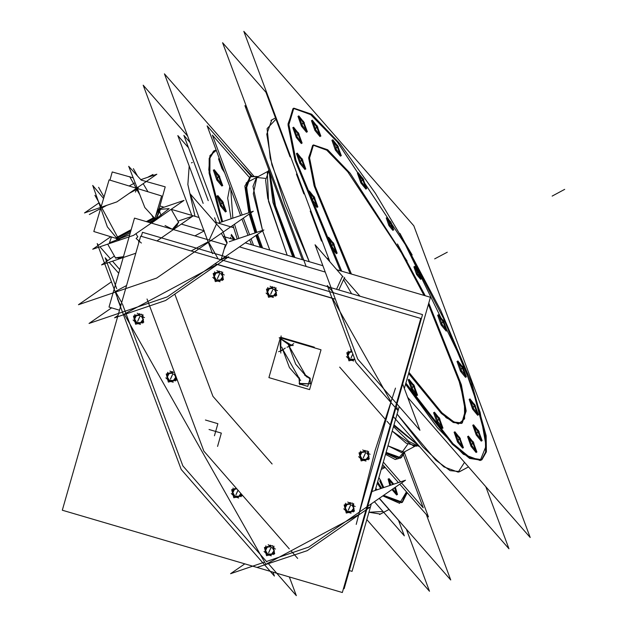 <?xml version="1.0" encoding="UTF-8"?>
<svg xmlns="http://www.w3.org/2000/svg" width="627" height="627" viewBox="0 0 627 627"><rect width="100%" height="100%" fill="white"/><g stroke="black" fill="none" stroke-linecap="round" stroke-linejoin="round"><path stroke-width="0.94" d="M393.764 425.568L419.157 446.103L393.764 425.568M293.938 257.164L274.438 204.418L269.485 171.445L274.438 204.418L293.938 257.164M275.966 119.224L267.126 128.598L270.221 158.192L284.877 204.418L309.307 261.686L271.883 164.807L266.773 134.154L271.757 119.961L276.076 117.657L270.919 120.408M458.988 472.006L468.518 466.911L459.826 471.559L450.131 470.65L435.898 460.312L397.056 414.055L422.911 446.941L443.885 466.88L458.165 472.17L464.536 462.35M481.473 459.959L485.611 452.075L485.361 436.721L471.943 386.671L443.579 318.618L405.261 244.546L337.255 141.851L310.545 114.475L293.428 108.393M292.997 108.604L288.059 124.945L295.113 160.622L340.453 270.84L294.776 159.446L288.028 123.895L293.593 108.322L310.788 114.663L337.475 142.117L405.261 244.546L463.165 363.48L480.125 412.339L486.05 446.032L480.235 460.571L463.369 454.222L437.458 427.755L405.575 384.288L452.341 444.331L469.599 458.384L481.058 460.202M420.607 279.368L416.587 274.501L413.875 266.781M414.541 267.024L417.888 271.648L420.772 278.678M392.925 230.438L388.905 225.571L386.193 217.851M386.859 218.094L390.206 222.718L393.09 229.748M317.019 207.435L311.917 201.251L308.476 191.454M309.087 191.588L313.578 197.63L317.246 206.847M416.704 395.676L411.602 389.5L408.153 379.696M408.773 379.829L413.264 385.871L416.931 395.088M462.616 448.18L457.514 442.004L454.066 432.199M454.677 432.34L459.168 438.383L462.844 447.6M476.097 452.522L470.995 446.338L467.554 436.541M468.165 436.674L472.656 442.717L476.324 451.934M313.092 145.158L326.675 150.104L347.781 171.806L401.445 252.877L347.836 171.869L326.73 150.151L313.132 145.143L308.727 157.463L314.072 185.592L350.203 273.709L314.339 186.517L308.75 158.294L312.661 145.362M401.445 252.877L424.001 295.395L401.445 252.877M461.401 423.444L453.305 422.512L441.314 413.459L408.639 373.567L446.165 417.739L458.321 424.048L464.591 418.844L464.466 402.55L457.961 376.521L428.421 304.448L460.43 384.759L465.312 410.748L461.809 423.194M301.321 143.599L296.218 137.423L292.77 127.618M293.389 127.759L297.88 133.802L301.548 143.019M306.509 132.266L301.407 126.082L297.958 116.285M298.57 116.418L303.06 122.461L306.736 131.678M319.989 136.6L314.887 130.424L311.447 120.619M312.058 120.76L316.549 126.803L320.217 136.012M340.461 156.186L335.359 150.01L331.91 140.205M332.522 140.346L337.012 146.389L340.68 155.606M365.902 189.111L360.799 182.927L357.351 173.13M357.962 173.264L362.453 179.306L366.129 188.523M446.236 331.103L441.134 324.927L437.685 315.122M438.304 315.256L442.795 321.298L446.463 330.515M465.587 377.352L460.484 371.168L457.036 361.371M457.647 361.505L462.138 367.547L465.814 376.764M477.664 415.278L472.562 409.102L469.114 399.297M469.725 399.438L474.216 405.481L477.884 414.698M481.285 441.181L476.183 435.005L472.734 425.2M473.346 425.341L477.837 431.384L481.512 440.593M442.145 428.594L437.043 422.418L433.602 412.613M434.213 412.754L438.704 418.789L442.372 428.006M336.37 253.684L331.268 247.5L327.819 237.704M328.43 237.837L332.921 243.879L336.597 253.096M304.941 169.502L299.839 163.326L296.399 153.521M297.01 153.662L301.501 159.697L305.169 168.914M251.748 176.312L258.144 176.579L250.157 176.767M249.726 176.971L245.737 188.186L249.703 212.412L246.192 182.888L256.694 177.347M249.985 213.478L255.926 232.672L249.985 213.478M256.709 234.937L261.381 247.602L256.709 234.937M230.775 189.095L232.868 218.141L230.775 189.095M234.467 224.223L238.871 238.479L234.467 224.223M256.882 177.253L268.207 171.195L256.882 177.253L253.308 193.821L262.517 230.43L253.034 186.36L256.529 177.457L265.315 178.389M262.65 230.822L269.751 250.055L262.65 230.822M267.353 172.597L268.936 169.988L267.353 172.597L268.481 201.322L287.174 255.181L267.745 198.116L265.597 180.106L268.803 170.952M384.069 466.856L381.772 467.476L384.445 466.637M403.725 452.232L397.918 458.862L385.824 453.313L400.175 458.243M400.582 458L405.175 451.464L401.844 456.926M385.135 467.436L381.208 469.427L385.135 467.436M237.21 239.044L232.907 225.297L237.21 239.044M231.144 218.729L227.695 198.148L229.843 186.595L227.695 198.148L231.144 218.729M213.556 151.091L209.152 158.419L209.081 173.146L221.731 221.934L208.76 169.823L209.967 155.574L216.307 150.331L213.987 150.888M375.502 489.381L376.263 490.11L375.502 489.381M402.032 502.454L406.492 491.858L399.618 503.363L382.823 495.847L401.617 502.689M217.569 196.149L222.06 202.192L225.728 211.409M225.501 211.997L220.398 205.813L216.958 196.016M231.049 235.462L233.769 239.483L231.049 235.462M379.727 480.87L382.932 487.845L379.727 480.87M380.714 488.598L377.305 483.088L380.714 488.598M396.656 495.009L391.953 489.53L394.548 487.735L396.883 494.421M388.724 479.169L392.792 484.483L389.829 485.494L388.113 479.028M219.129 158.913L219.677 159.352L221.966 168.577L224.693 172.786L221.966 168.577L218.517 158.772M213.948 170.246L218.439 176.289L222.107 185.506M221.88 186.094L216.777 179.918L213.329 170.113M194.981 216.291L187.841 184.51L189.166 165.936L187.841 184.51L194.981 216.291M379.547 514.501L389.077 509.398L380.385 514.054L368.958 512.251L383.011 511.514M407.644 444.488L401.742 452.733L387.98 445.773L403.913 452.138L415.239 446.079L403.913 452.138M415.772 445.719L406.218 443.211L392.181 431.094L413.593 446.009L416.877 446.142L413.593 446.009M325.209 272.071L239.467 246.873L325.209 272.071M351.567 293.734L343.572 279.603L351.567 293.734M226.943 243.19L221.347 233.299L226.943 243.19L224.098 249.421M204.049 230.995L194.879 235.893L204.049 230.995M115.697 292.033L121.685 302.622L115.697 292.033M115.384 291.484L126.591 285.497L115.384 291.484M191.157 250.957L208.117 241.889L191.157 250.957M209.159 240.094L216.323 224.427L209.159 240.094M208.626 242.108L218.118 258.888L208.626 242.108M280.88 339.042L280.747 350.752L282.738 349.694L280.747 350.752L280.88 339.042M282.942 349.717L299.212 378.465L282.942 349.717M299.502 377.963L299.44 383.943L310.357 383.716M310.396 383.646L310.138 378.222L305.506 375.095L289.266 346.402M289.18 346.245L290.442 345.563L289.18 346.245M358.738 514.618L265.809 564.324L124.444 314.464L265.809 564.324L358.738 514.618M351.959 360.376L352.883 359.914L351.645 360.204M347.93 357.946L347.922 356.912L348.244 358.166M218.298 281.123L219.223 280.669L217.977 280.959M214.269 278.702L214.254 277.659L214.583 278.913M271.569 296.783L272.494 296.32L271.248 296.61M267.541 294.353L267.525 293.318L267.854 294.572M138.622 323.744L139.547 323.281L138.301 323.571M134.586 321.314L134.578 320.279L134.899 321.533M171.351 381.6L172.284 381.145L171.038 381.435M167.323 379.178L167.315 378.144L167.636 379.39M269.563 555.193L270.488 554.73L269.249 555.02M265.534 552.763L265.527 551.729L265.848 552.983M236.826 497.329L237.751 496.874L236.512 497.164M232.797 494.907L232.789 493.872L233.111 495.118M349.247 512.572L350.172 512.118L348.925 512.408M345.218 510.151L345.203 509.108L345.524 510.362M364.162 460.437L365.086 459.983L363.848 460.273M360.133 458.016L360.125 456.981L360.447 458.227M116.598 239.718L117.092 239.146M155.59 216.26L158.592 209.692L160.057 210.108L156.28 218.361L155.018 218.196M393.458 426.626L408.702 441.377L419.722 446.745M268.983 170.105L272.949 202.537L292.754 256.819M485.737 486.599L508.959 548.813L393.364 416.602M265.864 92.169L222.624 42.707L305.992 266.028M412.174 254.97L375.322 193.187L340.218 144.014L311.737 114.294L293.836 108.15L288.898 124.585L296.038 160.465L341.699 271.201M407.652 397.291L530.199 537.457L413.844 225.767L243.856 31.35L329.88 261.78M405.912 383.097L452.984 443.697L470.368 457.898L481.897 459.748L486.411 451.84L486.137 435.773L471.504 382.642L440.812 310.561L399.948 233.369M419.197 272.047L414.713 266.334L417.903 274.869M416.963 273.207L421.446 278.921L418.256 270.378M391.514 223.118L387.031 217.404L390.221 225.947M389.281 224.278L393.764 229.991L390.574 221.456M313.234 201.628L309.315 191L314.879 198.022M313.939 196.361L317.858 206.988L312.293 199.966M412.919 389.869L409 379.241L414.565 386.263M413.624 384.602L417.543 395.229L411.978 388.207M458.823 442.38L454.904 431.752L460.477 438.775M459.528 437.105L463.455 447.733L457.882 440.71M472.311 446.714L468.393 436.086L473.957 443.109M473.017 441.447L476.935 452.067L471.371 445.052M407.088 261.036L350.179 173.271L327.655 149.767L313.5 144.908L309.597 157.933L315.263 186.36L351.449 274.07M408.976 372.391L441.964 412.832L454.073 422.026L462.24 422.99L466.174 410.959L461.409 384.813L428.813 303.076M425.239 295.764L397.424 243.95M266.875 93L265.652 91.605L290.042 156.922M296.438 174.055L303.852 193.923M310.247 211.056L321.463 241.097M327.858 258.23L328.666 260.385M247.022 108.079L244.93 105.689L302.41 259.656M256.506 176.508L250.565 176.516L246.576 187.786L250.581 212.106M250.792 212.914L256.819 232.366M257.517 234.38L262.525 247.931M250.988 176.32L244.828 186.094L248.809 212.71M249.162 214.042L255.048 232.97M255.926 235.486L260.268 247.273M294.847 257.438L275.519 205.727L269.798 172.284M386.083 452.404L401.014 457.796L404.321 452.859M253.661 175.905L164.415 73.845L219.928 222.546M426.352 514.579L450.758 579.944L379.343 498.261M251.968 176.015L240.227 163.671M216.19 150.01L214.395 150.645L209.99 157.98L209.92 172.738L222.616 221.629M375.785 488.394L377.235 489.781M383.575 495.33L402.456 502.243L407.213 492.681M406.508 529.658L429.519 591.3L366.85 519.618M187.638 136.051L143.183 85.201L191.768 215.351M221.715 206.189L217.796 195.561L223.361 202.584M222.42 200.922L226.347 211.542L220.775 204.52M231.01 238.668L230.493 237.406M231.355 234.404L234.498 238.848M379.382 484.867L377.681 481.748M378.857 477.641L381.036 481.262M380.087 479.6L383.818 487.54M381.655 488.276L378.442 483.205M392.87 489.209L397.494 494.562L395.339 487.187M390.731 485.188L388.952 478.581L393.576 483.934M222.334 167.284L219.301 158.365M218.094 180.286L214.175 169.658L219.74 176.681M218.799 175.019L222.718 185.647L217.154 178.624M398.615 520.629L404.305 535.873L374.405 501.678M188.484 147.768L177.833 135.581L203.148 203.399M407.519 530.489L379.163 498.379M190.012 142.4L183.852 135.361L208.235 200.679M216.425 222.601L214.63 217.812M404.439 452.663L428.445 516.969L399.744 484.138M398.38 482.586L382.611 464.544M251.208 176.234L207.176 125.878L240.635 215.5M251.537 244.702L249.703 239.788M248.049 235.352L241.951 219.035M385.534 454.309L395.269 459.505L401.413 457.561M418.914 445.821L393.975 424.808M297.535 137.799L293.616 127.171L299.181 134.194M298.24 132.524L302.159 143.152L296.595 136.13M302.716 126.458L298.797 115.83L304.369 122.853M303.421 121.191L307.348 131.819L301.775 124.797M316.204 130.8L312.285 120.172L317.85 127.195M316.909 125.525L320.828 136.153L315.263 129.131M336.668 150.386L332.749 139.758L338.321 146.781M337.373 145.111L341.3 155.739L335.727 148.717M362.116 183.303L358.189 172.676L363.762 179.698M362.821 178.037L366.74 188.656L361.168 181.634M442.45 325.295L438.532 314.676L444.096 321.698M443.156 320.029L447.075 330.656L441.51 323.634M461.801 371.545L457.875 360.917L463.447 367.939M462.507 366.278L466.425 376.898L460.853 369.875M473.871 409.478L469.952 398.85L475.525 405.873M474.576 404.203L478.503 414.831L472.93 407.809M477.5 435.381L473.573 424.753L479.146 431.776M478.205 430.106L482.124 440.734L476.551 433.712M438.359 422.786L434.44 412.166L440.005 419.189M439.065 417.519L442.991 428.147L437.419 421.125M332.584 247.877L328.658 237.249L334.23 244.271M333.29 242.61L337.208 253.23L331.636 246.207M301.156 163.694L297.237 153.074L302.802 160.097M301.861 158.427L305.788 169.055L300.215 162.032M89.042 323.485L111.598 307.873L89.042 323.485L167.26 296.861L263.904 229.952L229.255 241.748L263.904 229.952L167.26 296.861L89.042 323.485M338.823 289.987L344.591 277.377M402.691 384.014L419.949 430.24L357.664 359.005L315.028 244.796L343.149 276.954M344.223 278.184L359.984 296.21M267.212 561.243L308.829 547.073L405.473 480.172L371.905 491.599M264.57 562.145L230.603 573.705L244.812 563.869M267.941 563.179L296.328 595.65L289.345 576.958M266.883 561.972L182.841 465.853L122.328 303.75M116.685 288.639L105.156 257.768L107.679 260.652M118.707 273.262L109.129 262.313M344.121 588.682L366.811 509.383L344.121 588.682L343.51 588.502L344.121 588.682M367.203 508.035L395.802 408.083L367.203 508.035M396.358 406.139L422.551 314.597L328.485 286.954L422.551 314.597L396.358 406.139M141.326 236.308L142.478 232.28L227.366 257.227L142.478 232.28L141.326 236.308M327.702 286.719L227.844 257.368L327.702 286.719M297.645 558.453L290.999 550.851M289.259 548.86L203.822 451.15L147.031 299.008M339.685 367.14L385.299 419.314M386.984 421.242L389.986 424.675M349.302 570.578L352.037 571.377L371.38 503.771M375.189 490.479L399.211 406.523M404.368 388.505L430.467 297.3L336.887 269.79M322.819 265.652L245.267 242.861M234.921 239.82L223.063 236.34M204.347 230.83L181.297 224.058M159.948 206.001L164.055 207.208M171.234 209.316L199.002 217.475M214.92 222.154L233.315 227.562M120.964 305.145L119.498 303.476L97.161 243.629L98.541 245.212M99.928 246.795L110.399 258.771M112.492 261.169L119.781 269.5M218.22 223.126L253.292 211.189L156.648 278.098L78.422 304.722L111.434 281.868M227.186 242.868L223.149 232.053M212.529 253.716L190.185 193.868L222.828 231.198M221.268 259.304L225.399 244.867L134.476 218.141L109.02 307.112L119.522 310.2M310.396 379.061L304.667 375.197M268.928 377.642L280.316 337.828L321 349.788L309.613 389.602L268.928 377.642M287.033 347.162L290.035 346.135L293.75 343.565M306.932 377.062L295.709 364.232L288.279 344.333M314.221 347.797L314.393 347.193L280.637 337.263M278.6 351.669L281.601 350.642L285.316 348.079M280.802 353.072L280.206 344.199L281.108 335.892M280.488 337.781L279.172 337.82L290.027 345.579L293.311 345.485M300.639 380.432L289.415 367.594L281.742 347.021M310.138 378.222L307.794 386.397L299.44 383.943L299.11 378.677L299.784 384.735M299.04 383.41L310.326 383.795L309.652 377.736M62.285 510.213L140.714 236.136L420.788 318.453L342.358 592.539L62.285 510.213M272.949 572.137L274.414 576.048L181.203 469.443L117.398 298.523M366.466 508.285L370.275 506.984L307.191 550.663L256.992 567.443M356.222 524.431L375.134 450.515L395.457 388.121M333.635 292.84L327.263 285.551L356.026 362.586L398.035 410.646L395.982 405.144M214.896 263.826L334.685 299.032M118.025 315.428L114.561 317.826L165.622 300.451L228.714 256.772L220.469 259.578M214.434 435.781L217.89 423.695L205.452 420.035M217.538 446.416L221.339 433.132L209.01 429.511M354.067 359.639L354.874 359.522M353.871 359.357L354.631 358.856M354.686 359.012L352.233 360.478L351.144 360.337L354.255 359.592M349.858 359.161L354.02 359.279M346.441 356.606L349.717 359.663L353.769 361.011M347.57 355.572L348.369 358.66M347.969 355.642L350.007 359.247M348.212 351.081L347.742 355.399L348.142 358.362M349.952 352.021L349.788 351.614L348.8 352.288M349.435 352.742L347.969 355.807M347.624 355.76L347.374 354.796M350.979 351.786L348.251 353.448M352.029 351.896L350.305 352.225M349.78 352.06L351.739 351.112M351.614 350.783L350.579 349.811M351.904 351.567L346.841 352.75L348.933 360.838L354.851 359.459M272.134 464.004L212.945 396.311L174.792 294.102M222.663 272.063L222.467 280.496M220.406 280.387L221.339 280.175M220.21 280.104L222.264 277.377M222.656 276.593L223.079 276.554L222.946 277.706M223.079 278.216L218.564 281.225L217.475 281.084M216.197 279.908L220.351 280.026M220.594 280.347L217.498 281.068M212.78 277.353L216.049 280.41L220.108 281.758M213.909 276.319L214.708 279.407M214.301 276.389L216.339 279.995M214.552 271.828L214.081 276.154L214.481 279.109M216.291 272.769L216.119 272.369L215.139 273.043M215.774 273.49L214.301 276.554M213.956 276.515L213.705 275.551M214.591 274.195L219.544 271.24L218.564 271.115M219.285 272.776L216.636 272.972M216.111 272.808L219.505 272.016M216.911 270.566L220.187 273.623L224.247 274.971M222.703 276.766L221.84 273.427M222.248 275.888L221.276 273.983M213.18 273.497L215.273 281.586L223.455 279.681L221.362 271.585L213.18 273.497M275.935 287.722L275.739 296.156M273.678 296.046L274.61 295.826M273.482 295.764L275.535 293.036M275.927 292.253L276.35 292.206L276.217 293.358M276.35 293.875L271.836 296.885L270.754 296.743M269.469 295.568L273.631 295.685M273.866 296.007L270.77 296.728M266.052 293.013L269.328 296.069L273.38 297.417M267.18 291.978L267.98 295.066M267.572 292.049L269.61 295.654M267.823 287.487L267.353 291.806L267.753 294.768M269.563 288.428L269.391 288.028L268.411 288.694M269.046 289.149L267.572 292.213M267.227 292.166L266.977 291.202M267.862 289.854L272.816 286.9L271.836 286.774M272.557 288.436L269.908 288.632M269.383 288.467L272.784 287.675M270.19 286.218L273.458 289.282L277.518 290.63M275.974 292.425L275.112 289.086M275.519 291.547L274.548 289.643M266.451 289.157L268.544 297.245L276.726 295.333L274.634 287.244L266.451 289.157M142.987 314.683L142.791 323.117M140.722 323.007L141.663 322.787M140.526 322.725L142.58 319.997M142.98 319.214L143.403 319.167L143.269 320.319M143.395 320.836L138.888 323.845L137.799 323.704M136.521 322.529L140.675 322.646M140.918 322.968L137.815 323.689M133.096 319.974L136.373 323.03L140.432 324.378M134.233 318.939L135.024 322.027M134.625 319.01L136.662 322.615M134.876 314.448L134.405 318.767L134.805 321.729M136.615 315.389L136.443 314.989L135.456 315.655M136.09 316.11L134.625 319.174M134.28 319.127L134.029 318.163M134.907 316.815L139.868 313.861L138.888 313.727M139.609 315.397L136.96 315.593M136.435 315.428L139.829 314.636M137.235 313.179L140.511 316.243L144.563 317.591M143.027 319.386L142.157 316.047M142.572 318.508L141.6 316.604M133.496 316.118L135.589 324.206L143.779 322.294L141.686 314.205L133.496 316.118M175.442 375.118L175.529 380.981M173.46 380.871L174.4 380.652M173.264 380.589L175.317 377.862M175.717 377.078L176.14 377.031L175.999 378.183M176.132 378.692L171.626 381.71L170.536 381.561L173.655 380.824M169.251 380.385L173.413 380.511M165.834 377.838L169.11 380.895L173.17 382.243M166.962 376.803L167.762 379.884M167.362 376.874L169.4 380.471M167.613 372.305L167.143 376.631L167.542 379.594M169.353 373.253L169.18 372.846L168.193 373.52M168.828 373.974L167.362 377.039M167.017 376.992L166.766 376.028M167.644 374.68L172.597 371.725L171.626 371.592M172.347 373.261L169.698 373.457M169.172 373.292L172.566 372.501M169.972 371.043L173.248 374.1L175.325 374.789M175.764 377.25L176.14 376.984M175.309 376.372L174.337 374.468M174.314 372.093L166.233 373.974L168.326 382.07L176.516 380.158L174.682 373.081M273.936 546.133L273.74 554.566M271.671 554.456L272.604 554.237M271.475 554.174L273.529 551.447M273.928 550.663L274.352 550.616L274.211 551.768M274.344 552.285L269.837 555.295L268.748 555.154M267.463 553.978L271.624 554.096M271.859 554.417L268.764 555.138M264.045 551.423L267.321 554.48L271.373 555.828M265.174 550.388L265.973 553.476M265.574 550.459L267.611 554.064M265.817 545.898L265.346 550.216L265.746 553.179M267.557 546.838L267.392 546.438L266.404 547.105M267.039 547.559L265.574 550.624M265.229 550.577L264.978 549.613M265.856 548.264L270.809 545.31L269.837 545.177M270.558 546.846L267.909 547.042M267.384 546.877L270.778 546.086M268.184 544.628L271.46 547.692L275.512 549.04M273.975 550.835L273.106 547.496M273.521 549.957L272.549 548.053M264.445 547.567L266.538 555.655L274.728 553.743L272.627 545.655L264.445 547.567M240.784 493.418L241.003 496.702M238.934 496.592L239.867 496.38M238.738 496.318L240.792 493.582M241.826 494.609L237.1 497.43L236.011 497.289L239.122 496.553M234.725 496.114L238.887 496.239M231.308 493.559L234.584 496.615L238.636 497.971M232.437 492.524L233.236 495.612M232.836 492.595L234.874 496.2M233.079 488.033L232.617 492.36L233.017 495.314M234.819 488.974L234.655 488.574L233.667 489.248M234.302 489.695L232.836 492.759M232.492 492.72L232.241 491.756M235.846 488.739L233.119 490.4M236.787 488.848L235.172 489.178M234.647 489.021L236.136 488.104M236.551 488.574L231.708 489.703L233.8 497.791L241.991 495.886L241.591 494.335M353.612 503.512L353.416 511.945M351.347 511.836L352.288 511.624M351.159 511.554L353.213 508.826M353.604 508.042L354.028 508.003L353.894 509.155M354.028 509.665L349.513 512.674L348.424 512.533M347.146 511.358L351.3 511.475M351.543 511.797L348.44 512.518M343.729 508.803L346.997 511.859L351.057 513.207M344.858 507.768L345.657 510.856M345.25 507.839L347.287 511.444M345.501 503.277L345.03 507.604L345.43 510.558M347.24 504.218L347.068 503.818L346.08 504.492M346.723 504.939L345.25 508.003M344.905 507.964L344.654 507M345.54 505.644L350.493 502.689L349.513 502.564M350.234 504.226L347.585 504.421M347.06 504.257L350.454 503.465M347.86 502.015L351.136 505.072L355.195 506.42M353.652 508.215L352.789 504.876M353.197 507.337L352.225 505.433M344.121 504.947L346.222 513.035L354.404 511.123L352.311 503.034L344.121 504.947M368.535 451.385L368.339 459.818M366.27 459.709L367.203 459.489M366.074 459.426L368.127 456.691M368.527 455.915L368.95 455.868L368.809 457.02M368.942 457.53L364.436 460.547L363.346 460.398M362.061 459.223L366.223 459.348M366.458 459.662L363.362 460.383M358.644 456.675L361.92 459.732L365.972 461.08M359.773 455.641L360.572 458.721M360.172 455.711L362.21 459.309M360.415 451.142L359.945 455.468L360.345 458.431M362.155 452.091L361.991 451.683L361.003 452.357M361.638 452.804L360.164 455.876M359.827 455.829L359.577 454.865M360.454 453.517L365.408 450.562L364.436 450.429M365.149 452.098L362.5 452.294M361.983 452.13L365.376 451.338M362.782 449.88L366.05 452.937L370.11 454.285M368.566 456.088L367.704 452.749M368.12 455.21L367.14 453.297M359.044 452.812L361.136 460.908L369.327 458.995L367.226 450.907L359.044 452.812M123.448 256.678L115.415 257.877L107.656 244.162L115.587 258.175L123.339 257.07M156.703 219.325L159.909 217.099M172.715 229.38L178.679 222.475L171.21 209.277L178.515 222.177L172.323 229.263L165.081 225.548M135.824 253.222L101.55 264.892L114.365 256.02M156.962 240.909L192.873 216.049L177.927 221.135M137.854 236.779L136.13 238.503L141.388 243.025M159.148 208.877L184.024 200.405L133.559 235.344L92.71 249.248L110.791 236.732M117.531 238.848L116.606 239.545M117.406 238.754L116.912 239.639L118.276 239.028M118.299 240.023L117.719 239.326M117.39 238.934L107.35 226.903L92.694 185.451L103.573 198.493M117.147 238.675L116.426 239.788L116.959 238.621M158.897 209.802L165.238 186.83L141.255 180.082L128.66 166.327L144.868 207.529L155.222 218.847M133.175 177.802L112.257 171.916L109.984 180.145M136.592 188.288L137.36 188.523M155.441 219.082L155.888 219.568M161.249 215.813L159.548 211.471M155.888 215.257L158.584 209.355L160.293 209.841L156.366 218.423L154.963 218.376M154.83 218.823L155.504 219.042L156.382 218.274M154.885 218.627L155.778 218.847L154.258 219.787M147.306 221.911L154.399 218.118L154.885 219.45L149.226 222.475L154.195 219.811L153.772 218.666L147.572 221.989M130.816 230.948L117.939 237.837L118.362 238.973L130.345 232.57L117.625 239.381L117.131 238.056L130.886 230.697M119.679 239.451L118.291 239.028M117.5 238.785L93.791 231.528L109.09 179.878L161.609 195.945L154.798 218.925M154.297 220.626L154.603 219.607M136.929 187.99L137.07 188.437M98.878 202.944L84.48 212.914L116.857 201.886L156.86 174.196L140.856 179.643M401.515 482.915L423.241 507.76L403.341 454.465M400.575 481.834L383.309 462.091M253.527 245.29L251.113 238.816M249.617 234.819L243.362 218.063M242.202 214.959L212.388 135.087L248.911 176.861M416.587 274.501L417.888 271.648L416.587 274.501M388.905 225.571L390.206 222.718L388.905 225.571M311.917 201.251L313.578 197.63L311.917 201.251M411.602 389.5L413.264 385.871L411.602 389.5M457.514 442.004L459.168 438.383L457.514 442.004M470.995 446.338L472.656 442.717L470.995 446.338M296.218 137.423L297.88 133.802L296.218 137.423M301.407 126.082L303.06 122.461L301.407 126.082M314.887 130.424L316.549 126.803L314.887 130.424M335.359 150.01L337.012 146.389L335.359 150.01M360.799 182.927L362.453 179.306L360.799 182.927M441.134 324.927L442.795 321.298L441.134 324.927M460.484 371.168L462.138 367.547L460.484 371.168M472.562 409.102L474.216 405.481L472.562 409.102M476.183 435.005L477.837 431.384L476.183 435.005M437.043 422.418L438.704 418.789L437.043 422.418M331.268 247.5L332.921 243.879L331.268 247.5M299.839 163.326L301.501 159.697L299.839 163.326M222.06 202.192L220.398 205.813L222.06 202.192M218.439 176.289L216.777 179.918L218.439 176.289M564.715 189.362L552.136 196.086L564.715 189.362M447.278 252.172L434.691 258.904L447.278 252.172M342.13 277.048L336.519 289.313M291.32 345.101L280.88 338.823M390.903 402.487L358.832 514.563M332.569 298.413L391.029 401.735M217.616 264.453L331.934 298.052M124.24 314.103L217.06 264.461M349.192 352.883L347.922 355.721L349.913 359.232L353.973 359.357L354.647 358.895M352.013 351.849L350.556 352.076M352.821 354.004L351.481 356.928L352.805 354.028M352.782 354.083L351.457 356.975L352.782 354.083M352.703 354.263L351.379 357.163L352.703 354.263M352.617 354.443L351.292 357.343L352.617 354.443M352.727 354.216L351.402 357.108L352.727 354.216M352.539 354.623L351.214 357.523L352.539 354.623M352.64 354.396L351.316 357.296L352.64 354.396M352.452 354.804L351.128 357.703L352.452 354.804M352.562 354.576L351.23 357.476L352.562 354.576M352.335 355.062L351.01 357.962L352.335 355.062M218.368 271.922L217.31 272.533M218.807 272.181L218.415 271.914M218.721 271.201L218.423 271.859M222.46 274.273L222.757 273.623M222.397 275.574L222.436 274.367M222.42 274.32L222.013 274.109M222.264 275.747L221.37 274.015M215.531 273.631L214.262 276.468L216.252 279.979L220.304 280.104L222.272 277.542M219.215 272.714L216.887 272.823M219.45 274.101L218.125 277.001L219.45 274.101M219.372 274.289L218.047 277.181L219.372 274.289M219.285 274.469L217.961 277.361L219.285 274.469M219.395 274.234L218.063 277.134L219.395 274.234M219.207 274.65L217.875 277.549L219.207 274.65M219.309 274.414L217.984 277.314L219.309 274.414M219.121 274.83L217.796 277.73L219.121 274.83M219.223 274.602L217.898 277.495L219.223 274.602M219.035 275.01L217.71 277.91L219.035 275.01M219.144 274.783L217.82 277.683L219.144 274.783M218.956 275.19L217.632 278.09L218.956 275.19M219.058 274.963L217.734 277.863L219.058 274.963M218.87 275.371L217.545 278.27L218.87 275.371M218.98 275.143L217.655 278.043L218.98 275.143M218.792 275.551L217.467 278.451L218.792 275.551M218.894 275.324L217.569 278.223L218.894 275.324M218.674 275.809L217.35 278.709L218.674 275.809M271.648 287.581L270.582 288.193M272.079 287.84L271.687 287.574M272 286.86L271.695 287.519M275.731 289.933L276.029 289.282M275.668 291.234L275.708 290.027M275.692 289.98L275.284 289.768M275.535 291.406L274.642 289.674M268.803 289.29L267.533 292.127L269.524 295.638L273.576 295.764L275.543 293.201M272.486 288.365L270.159 288.483M272.721 289.76L271.397 292.66L272.721 289.76M272.643 289.94L271.319 292.84L272.643 289.94M272.557 290.121L271.232 293.021L272.557 290.121M272.667 289.893L271.334 292.793L272.667 289.893M272.479 290.309L271.154 293.201L272.479 290.309M272.58 290.074L271.256 292.974L272.58 290.074M272.392 290.489L271.068 293.389L272.392 290.489M272.494 290.254L271.17 293.154L272.494 290.254M272.314 290.669L270.982 293.569L272.314 290.669M272.416 290.442L271.091 293.334L272.416 290.442M272.228 290.85L270.903 293.75L272.228 290.85M272.33 290.622L271.005 293.522L272.33 290.622M272.142 291.03L270.817 293.93L272.142 291.03M272.251 290.803L270.927 293.702L272.251 290.803M272.063 291.21L270.739 294.11L272.063 291.21M272.165 290.983L270.84 293.883L272.165 290.983M271.946 291.469L270.621 294.369L271.946 291.469M138.692 314.542L137.634 315.154M139.131 314.801L138.732 314.535M139.045 313.821L138.747 314.48M142.776 316.894L143.074 316.243M142.713 318.195L142.752 316.988M142.744 316.941L142.337 316.729M142.588 318.367L141.694 316.635M135.847 316.251L134.578 319.088L136.568 322.599L140.628 322.725L142.595 320.162M139.531 315.326L137.211 315.444M139.774 316.721L138.449 319.621L139.774 316.721M139.688 316.901L138.363 319.801L139.688 316.901M139.609 317.082L138.285 319.982L139.609 317.082M139.711 316.854L138.387 319.754L139.711 316.854M139.523 317.27L138.199 320.162L139.523 317.27M139.633 317.035L138.301 319.935L139.633 317.035M139.445 317.45L138.112 320.35L139.445 317.45M139.547 317.215L138.222 320.115L139.547 317.215M139.359 317.63L138.034 320.53L139.359 317.63M139.46 317.403L138.136 320.295L139.46 317.403M139.272 317.811L137.948 320.71L139.272 317.811M139.382 317.583L138.058 320.483L139.382 317.583M139.194 317.991L137.869 320.891L139.194 317.991M139.296 317.764L137.971 320.663L139.296 317.764M139.108 318.171L137.783 321.071L139.108 318.171M139.218 317.944L137.893 320.844L139.218 317.944M138.99 318.43L137.666 321.33L138.99 318.43M171.43 372.407L170.372 373.01M171.869 372.665L171.469 372.399M171.782 371.686L171.484 372.344M175.45 376.059L175.474 375.212M175.325 376.224L174.424 374.499M168.585 374.115L167.315 376.952L169.306 380.464L173.365 380.581L175.333 378.026M172.268 373.19L169.948 373.308M172.511 374.585L171.187 377.485L172.511 374.585M172.425 374.766L171.1 377.666L172.425 374.766M172.347 374.946L171.022 377.846L172.347 374.946M172.449 374.719L171.124 377.619L172.449 374.719M172.26 375.126L170.936 378.026L172.26 375.126M172.37 374.899L171.038 377.799L172.37 374.899M172.182 375.307L170.85 378.206L172.182 375.307M172.284 375.079L170.959 377.979L172.284 375.079M172.096 375.495L170.771 378.387L172.096 375.495M172.198 375.26L170.873 378.159L172.198 375.26M172.01 375.675L170.685 378.575L172.01 375.675M172.119 375.44L170.795 378.34L172.119 375.44M171.931 375.855L170.607 378.755L171.931 375.855M172.033 375.628L170.709 378.52L172.033 375.628M171.845 376.035L170.52 378.935L171.845 376.035M171.955 375.808L170.622 378.708L171.955 375.808M171.727 376.294L170.403 379.194L171.727 376.294M269.641 545.992L268.583 546.603M270.072 546.25L269.681 545.984M269.994 545.271L269.696 545.929M273.725 548.343L274.023 547.692M273.662 549.644L273.701 548.437M273.685 548.39L273.286 548.178M273.537 549.816L272.635 548.084M266.796 547.7L265.527 550.537L267.517 554.049L271.577 554.174L273.544 551.611M270.48 546.775L268.16 546.893M270.723 548.17L269.398 551.07L270.723 548.17M270.637 548.351L269.312 551.251L270.637 548.351M270.558 548.531L269.226 551.431L270.558 548.531M270.66 548.304L269.336 551.204L270.66 548.304M270.472 548.719L269.148 551.611L270.472 548.719M270.574 548.484L269.249 551.384L270.574 548.484M270.386 548.899L269.061 551.799L270.386 548.899M270.496 548.664L269.171 551.564L270.496 548.664M270.308 549.08L268.983 551.979L270.308 549.08M270.409 548.852L269.085 551.744L270.409 548.852M270.221 549.26L268.897 552.16L270.221 549.26M270.331 549.033L269.007 551.932L270.331 549.033M270.143 549.44L268.818 552.34L270.143 549.44M270.245 549.213L268.92 552.113L270.245 549.213M270.057 549.62L268.732 552.52L270.057 549.62M270.166 549.393L268.834 552.293L270.166 549.393M269.939 549.879L268.615 552.779L269.939 549.879M234.059 489.844L232.789 492.673L234.78 496.192L238.84 496.31L240.807 493.755M236.747 488.801L235.423 489.029M237.986 490.306L236.661 493.206L237.986 490.306M237.899 490.494L236.575 493.386L237.899 490.494M237.821 490.675L236.489 493.574L237.821 490.675M237.923 490.439L236.598 493.339L237.923 490.439M237.735 490.855L236.41 493.755L237.735 490.855M237.837 490.627L236.512 493.52L237.837 490.627M237.649 491.035L236.324 493.935L237.649 491.035M237.758 490.808L236.434 493.708L237.758 490.808M237.57 491.215L236.246 494.115L237.57 491.215M237.672 490.988L236.348 493.888L237.672 490.988M237.484 491.396L236.16 494.295L237.484 491.396M237.594 491.168L236.269 494.068L237.594 491.168M237.406 491.576L236.081 494.476L237.406 491.576M237.508 491.349L236.183 494.248L237.508 491.349M237.32 491.756L235.995 494.656L237.32 491.756M237.429 491.529L236.097 494.429L237.429 491.529M237.202 492.015L235.877 494.915L237.202 492.015M349.317 503.371L348.259 503.983M349.756 503.63L349.364 503.363M349.67 502.65L349.372 503.309M353.409 505.723L353.706 505.072M353.346 507.024L353.377 505.817M353.369 505.77L352.962 505.558M353.213 507.196L352.319 505.464M346.48 505.08L345.211 507.917L347.193 511.428L351.253 511.554L353.22 508.991M350.164 504.163L347.836 504.273M350.399 505.55L349.074 508.45L350.399 505.55M350.321 505.73L348.988 508.63L350.321 505.73M350.234 505.918L348.91 508.81L350.234 505.918M350.336 505.683L349.012 508.583L350.336 505.683M350.148 506.099L348.824 508.999L350.148 506.099M350.258 505.864L348.933 508.763L350.258 505.864M350.07 506.279L348.745 509.179L350.07 506.279M350.172 506.052L348.847 508.944L350.172 506.052M349.984 506.459L348.659 509.359L349.984 506.459M350.093 506.232L348.769 509.132L350.093 506.232M349.905 506.64L348.581 509.539L349.905 506.64M350.007 506.412L348.683 509.312L350.007 506.412M349.819 506.82L348.494 509.72L349.819 506.82M349.929 506.592L348.596 509.492L349.929 506.592M349.741 507L348.408 509.9L349.741 507M349.842 506.773L348.518 509.673L349.842 506.773M349.623 507.259L348.291 510.159L349.623 507.259M364.24 451.244L363.174 451.848M364.671 451.503L364.279 451.228M364.593 450.523L364.287 451.174M368.323 453.595L368.621 452.945M368.261 454.896L368.3 453.682M368.284 453.642L367.884 453.431M368.135 455.061L367.234 453.329M361.395 452.953L360.125 455.782L362.116 459.301L366.168 459.419L368.135 456.864M365.079 452.028L362.751 452.145M365.322 453.423L363.989 456.323L365.322 453.423M365.235 453.603L363.911 456.503L365.235 453.603M365.149 453.783L363.825 456.683L365.149 453.783M365.259 453.556L363.934 456.456L365.259 453.556M365.071 453.964L363.746 456.864L365.071 453.964M365.173 453.736L363.848 456.636L365.173 453.736M364.985 454.144L363.66 457.044L364.985 454.144M365.094 453.917L363.77 456.817L365.094 453.917M364.906 454.324L363.582 457.224L364.906 454.324M365.008 454.097L363.684 456.997L365.008 454.097M364.82 454.504L363.495 457.404L364.82 454.504M364.93 454.277L363.597 457.177L364.93 454.277M364.742 454.693L363.409 457.585L364.742 454.693M364.843 454.457L363.519 457.357L364.843 454.457M364.655 454.873L363.331 457.773L364.655 454.873M364.757 454.638L363.433 457.538L364.757 454.638M364.538 455.124L363.213 458.023L364.538 455.124M120.023 239.953L109.709 243.464L120.023 239.953M135.957 233.683L137.705 236.771M151.468 223.134L165.747 213.062L151.468 223.134M111.512 236.951L109.38 242.845L129.718 234.764L109.38 242.845L111.512 236.951M150.731 222.914L169.172 208.634L159.007 209.387L169.172 208.634L150.731 222.914M117.084 239.561L117.461 238.769L117.084 239.561L117.657 239.326M156.092 218.58L154.924 219.395M138.512 186.893L137.721 188.633M158.498 209.536L157.886 208.501L158.498 209.536M147.956 191.768L143.16 183.68L147.956 191.768M155.59 218.964L154.861 218.721M107.06 205.225L101.856 208.007L117.852 237.672L101.535 207.412M136.318 188.805L139.946 195.005L136.662 189.393L128.958 193.516M153.678 218.502L151.499 214.771L153.678 218.502M136.271 188.186L136.804 187.018M135.134 182.786L129.123 186L135.134 182.786M158.592 209.692L160.057 210.108M101.213 206.471L94.889 195.295M104.027 196.956L98.557 187.277M147.58 177.355L153.019 174.447M137.485 175.96L133.355 168.663M136.764 189.189L135.44 192.089M136.184 188.163L129.687 176.681M159.524 209.167L158.2 212.067M160.543 208.501L156.617 217.083M153.662 218.87L147.737 222.036M153.85 217.545L146.263 221.605M131.176 229.678L116.583 237.484M100.602 208.54L89.387 214.536M136.937 187.881L136.325 188.21M138.591 241.834L139.907 238.95L138.591 241.834M116.677 239.553L117.084 238.66M101.856 208.007L117.852 237.672M191.478 162.902L192.317 162.456M172.801 229.404L177.606 224.928L172.801 229.404M118.244 258.52L123.315 257.148M154.893 219.442L149.226 222.475M130.345 232.578L117.625 239.381"/></g></svg>
